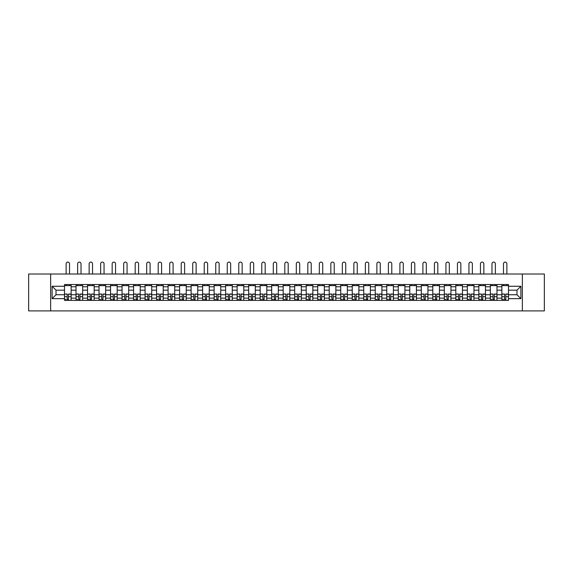 <?xml version="1.0" encoding="UTF-8"?>
<svg xmlns="http://www.w3.org/2000/svg" width="573" height="573" viewBox="0 0 573 573"><rect width="100%" height="100%" fill="white"/><g stroke="black" fill="none" stroke-linecap="round" stroke-linejoin="round"><path stroke-width="0.86" d="M522.361 310.903L544.35 310.903L544.35 274.016L28.65 274.016L28.65 310.903L522.361 310.903L522.361 274.016M76.016 300.388L76.016 286.779L71.145 286.779L71.145 300.388M71.145 286.779L71.145 284.523M76.016 286.779L76.016 284.523M82.655 284.523L82.655 300.388M87.526 300.388L87.526 284.523M94.165 284.523L94.165 300.388M99.036 300.388L99.036 284.523M105.676 284.523L105.676 300.388M110.539 300.388L110.539 284.523M117.186 284.523L117.186 300.388M122.049 300.388L122.049 284.523M128.689 284.523L128.689 300.388M133.559 300.388L133.559 284.523M140.199 284.523L140.199 300.388M145.069 300.388L145.069 284.523M151.709 284.523L151.709 300.388M156.579 300.388L156.579 284.523M163.219 284.523L163.219 300.388M168.09 300.388L168.09 284.523M174.729 284.523L174.729 300.388M179.6 300.388L179.6 284.523M186.239 284.523L186.239 300.388M191.11 300.388L191.11 284.523M197.749 284.523L197.749 300.388M202.613 300.388L202.613 284.523M209.252 284.523L209.252 300.388M214.123 300.388L214.123 284.523M220.763 284.523L220.763 300.388M225.633 300.388L225.633 284.523M232.273 284.523L232.273 300.388M237.143 300.388L237.143 284.523M243.783 284.523L243.783 300.388M248.653 300.388L248.653 284.523M255.293 284.523L255.293 300.388M260.163 300.388L260.163 284.523M266.803 284.523L266.803 300.388M271.674 300.388L271.674 284.523M278.313 284.523L278.313 300.388M283.177 300.388L283.177 284.523M289.823 284.523L289.823 300.388M294.687 300.388L294.687 284.523M301.326 284.523L301.326 300.388M306.197 300.388L306.197 284.523M312.837 284.523L312.837 300.388M317.707 300.388L317.707 284.523M324.347 284.523L324.347 300.388M329.217 300.388L329.217 284.523M335.857 284.523L335.857 300.388M340.727 300.388L340.727 284.523M347.367 284.523L347.367 300.388M352.237 300.388L352.237 284.523M358.877 284.523L358.877 300.388M363.748 300.388L363.748 284.523M370.387 284.523L370.387 300.388M375.251 300.388L375.251 284.523M381.89 284.523L381.89 300.388M386.761 300.388L386.761 284.523M393.4 284.523L393.4 300.388M398.271 300.388L398.271 284.523M404.91 284.523L404.91 300.388M409.781 300.388L409.781 284.523M416.421 284.523L416.421 300.388M421.291 300.388L421.291 284.523M427.931 284.523L427.931 300.388M432.801 300.388L432.801 284.523M439.441 284.523L439.441 300.388M444.311 300.388L444.311 284.523M450.951 284.523L450.951 300.388M455.814 300.388L455.814 284.523M462.461 284.523L462.461 300.388M467.324 300.388L467.324 284.523M473.964 284.523L473.964 300.388M478.835 300.388L478.835 284.523M485.474 284.523L485.474 300.388M490.345 300.388L490.345 284.523M496.984 284.523L496.984 300.388M501.855 300.388L501.855 284.523M501.855 294.744L496.984 294.744M490.345 294.744L485.474 294.744M478.835 294.744L473.964 294.744M467.324 294.744L462.461 294.744M455.814 294.744L450.951 294.744M444.311 294.744L439.441 294.744M432.801 294.744L427.931 294.744M421.291 294.744L416.421 294.744M409.781 294.744L404.91 294.744M398.271 294.744L393.4 294.744M386.761 294.744L381.89 294.744M375.251 294.744L370.387 294.744M363.748 294.744L358.877 294.744M352.237 294.744L347.367 294.744M340.727 294.744L335.857 294.744M329.217 294.744L324.347 294.744M317.707 294.744L312.837 294.744M306.197 294.744L301.326 294.744M294.687 294.744L289.823 294.744M283.177 294.744L278.313 294.744M271.674 294.744L266.803 294.744M260.163 294.744L255.293 294.744M248.653 294.744L243.783 294.744M237.143 294.744L232.273 294.744M225.633 294.744L220.763 294.744M214.123 294.744L209.252 294.744M202.613 294.744L197.749 294.744M191.11 294.744L186.239 294.744M179.6 294.744L174.729 294.744M168.09 294.744L163.219 294.744M156.579 294.744L151.709 294.744M145.069 294.744L140.199 294.744M133.559 294.744L128.689 294.744M122.049 294.744L117.186 294.744M110.539 294.744L105.676 294.744M99.036 294.744L94.165 294.744M87.526 294.744L82.655 294.744M76.016 294.744L71.145 294.744M501.855 290.167L496.984 290.167M490.345 290.167L485.474 290.167M478.835 290.167L473.964 290.167M467.324 290.167L462.461 290.167M455.814 290.167L450.951 290.167M444.311 290.167L439.441 290.167M432.801 290.167L427.931 290.167M421.291 290.167L416.421 290.167M409.781 290.167L404.91 290.167M398.271 290.167L393.4 290.167M386.761 290.167L381.89 290.167M375.251 290.167L370.387 290.167M363.748 290.167L358.877 290.167M352.237 290.167L347.367 290.167M340.727 290.167L335.857 290.167M329.217 290.167L324.347 290.167M317.707 290.167L312.837 290.167M306.197 290.167L301.326 290.167M294.687 290.167L289.823 290.167M283.177 290.167L278.313 290.167M271.674 290.167L266.803 290.167M260.163 290.167L255.293 290.167M248.653 290.167L243.783 290.167M237.143 290.167L232.273 290.167M225.633 290.167L220.763 290.167M214.123 290.167L209.252 290.167M202.613 290.167L197.749 290.167M191.11 290.167L186.239 290.167M179.6 290.167L174.729 290.167M168.09 290.167L163.219 290.167M156.579 290.167L151.709 290.167M145.069 290.167L140.199 290.167M133.559 290.167L128.689 290.167M122.049 290.167L117.186 290.167M110.539 290.167L105.676 290.167M99.036 290.167L94.165 290.167M87.526 290.167L82.655 290.167M76.016 290.167L71.145 290.167M56.018 294.744L64.505 294.744L64.505 290.167L56.018 290.167L56.018 294.744L52.114 298.655L52.114 286.264L64.505 286.264L64.505 290.167M508.495 290.167L508.495 294.744L516.982 294.744L516.982 290.167L508.495 290.167L508.495 284.523L64.505 284.523L64.505 286.264M508.495 286.264L520.886 286.264L520.886 298.655L508.495 298.655L508.495 294.744M64.505 294.744L64.505 300.388L508.495 300.388L508.495 298.655M64.505 298.655L52.114 298.655M50.639 310.903L50.639 274.016M68.452 299.285L67.199 299.285M64.505 285.633L71.145 285.633M79.962 299.285L78.709 299.285M76.016 285.633L82.655 285.633M91.472 299.285L90.219 299.285M87.526 285.633L94.165 285.633M102.982 299.285L101.729 299.285M99.036 285.633L105.676 285.633M114.493 299.285L113.232 299.285M110.539 285.633L117.186 285.633M125.996 299.285L124.742 299.285M122.049 285.633L128.689 285.633M137.506 299.285L136.252 299.285M133.559 285.633L140.199 285.633M149.016 299.285L147.762 299.285M145.069 285.633L151.709 285.633M160.526 299.285L159.273 299.285M156.579 285.633L163.219 285.633M172.036 299.285L170.783 299.285M168.09 285.633L174.729 285.633M183.546 299.285L182.293 299.285M179.6 285.633L186.239 285.633M195.056 299.285L193.803 299.285M191.11 285.633L197.749 285.633M206.559 299.285L205.306 299.285M202.613 285.633L209.252 285.633M218.069 299.285L216.816 299.285M214.123 285.633L220.763 285.633M229.58 299.285L228.326 299.285M225.633 285.633L232.273 285.633M241.09 299.285L239.836 299.285M237.143 285.633L243.783 285.633M252.6 299.285L251.346 299.285M248.653 285.633L255.293 285.633M264.11 299.285L262.857 299.285M260.163 285.633L266.803 285.633M275.62 299.285L274.367 299.285M271.674 285.633L278.313 285.633M287.13 299.285L285.87 299.285M283.177 285.633L289.823 285.633M298.633 299.285L297.38 299.285M294.687 285.633L301.326 285.633M310.143 299.285L308.89 299.285M306.197 285.633L312.837 285.633M321.654 299.285L320.4 299.285M317.707 285.633L324.347 285.633M333.164 299.285L331.91 299.285M329.217 285.633L335.857 285.633M344.674 299.285L343.42 299.285M340.727 285.633L347.367 285.633M356.184 299.285L354.931 299.285M352.237 285.633L358.877 285.633M367.694 299.285L366.441 299.285M363.748 285.633L370.387 285.633M379.197 299.285L377.944 299.285M375.251 285.633L381.89 285.633M390.707 299.285L389.454 299.285M386.761 285.633L393.4 285.633M402.217 299.285L400.964 299.285M398.271 285.633L404.91 285.633M413.727 299.285L412.474 299.285M409.781 285.633L416.421 285.633M425.238 299.285L423.984 299.285M421.291 285.633L427.931 285.633M436.748 299.285L435.494 299.285M432.801 285.633L439.441 285.633M448.258 299.285L447.004 299.285M444.311 285.633L450.951 285.633M459.768 299.285L458.507 299.285M455.814 285.633L462.461 285.633M471.271 299.285L470.018 299.285M467.324 285.633L473.964 285.633M482.781 299.285L481.528 299.285M478.835 285.633L485.474 285.633M494.291 299.285L493.038 299.285M490.345 285.633L496.984 285.633M505.801 299.285L504.548 299.285M501.855 285.633L508.495 285.633M52.114 286.264L56.018 290.167M516.982 294.744L520.886 298.655M516.982 290.167L520.886 286.264M69.519 274.016L69.519 263.795A1.698 1.698 0 0 0 67.829 262.097A1.698 1.698 0 0 0 66.131 263.795L66.131 274.016M67.199 294.2L64.541 294.042L67.199 294.042L67.199 300.316L64.541 300.316L66.017 300.316M64.541 294.2L64.541 300.316M68.452 299.357L67.199 299.357M66.017 299.357L65.501 299.357M69.634 300.316L71.109 300.316L71.109 294.042L68.452 294.042L68.452 300.316L66.131 300.316M71.109 300.316L69.519 300.316M69.519 284.523L69.519 285.633M66.131 284.523L66.131 285.633M81.029 274.016L81.029 263.795A1.698 1.698 0 0 0 79.332 262.097A1.698 1.698 0 0 0 77.634 263.795L77.634 274.016M78.709 294.2L76.051 294.042L78.709 294.042L78.709 300.316L76.051 300.316L77.527 300.316M76.051 294.2L76.051 300.316M79.962 299.357L78.709 299.357M77.527 299.357L77.011 299.357M81.144 300.316L82.619 300.316L82.619 294.042L79.962 294.042L79.962 300.316L77.634 300.316M82.619 300.316L81.029 300.316M81.029 284.523L81.029 285.633M77.634 284.523L77.634 285.633M92.54 274.016L92.54 263.795A1.698 1.698 0 0 0 90.842 262.097A1.698 1.698 0 0 0 89.144 263.795L89.144 274.016M90.219 294.2L87.562 294.042L90.219 294.042L90.219 300.316L87.562 300.316L89.037 300.316M87.562 294.2L87.562 300.316M91.472 299.357L90.219 299.357M89.037 299.357L88.521 299.357M92.654 300.316L94.13 300.316L94.13 294.042L91.472 294.042L91.472 300.316L89.144 300.316M94.13 300.316L92.54 300.316M92.54 284.523L92.54 285.633M89.144 284.523L89.144 285.633M104.05 274.016L104.05 263.795A1.698 1.698 0 0 0 102.352 262.097A1.698 1.698 0 0 0 100.655 263.795L100.655 274.016M101.729 294.2L99.072 294.042L101.729 294.042L101.729 300.316L99.072 300.316L100.547 300.316M99.072 294.2L99.072 300.316M102.982 299.357L101.729 299.357M100.547 299.357L100.031 299.357M104.157 300.316L105.633 300.316L105.633 294.042L102.982 294.042L102.982 300.316L100.655 300.316M105.633 300.316L104.05 300.316M104.05 284.523L104.05 285.633M100.655 284.523L100.655 285.633M115.56 274.016L115.56 263.795A1.698 1.698 0 0 0 113.862 262.097A1.698 1.698 0 0 0 112.165 263.795L112.165 274.016M113.232 294.2L110.582 294.042L113.232 294.042L113.232 300.316L110.582 300.316L112.057 300.316M110.582 294.2L110.582 300.316M114.493 299.357L113.232 299.357M112.057 299.357L111.542 299.357M115.667 300.316L117.143 300.316L117.143 294.042L114.493 294.042L114.493 300.316L112.165 300.316M117.143 300.316L115.56 300.316M115.56 284.523L115.56 285.633M112.165 284.523L112.165 285.633M127.07 274.016L127.07 263.795A1.698 1.698 0 0 0 125.372 262.097A1.698 1.698 0 0 0 123.675 263.795L123.675 274.016M124.742 294.2L122.085 294.042L124.742 294.042L124.742 300.316L122.085 300.316L123.567 300.316M122.085 294.2L122.085 300.316M125.996 299.357L124.742 299.357M123.567 299.357L123.045 299.357M127.177 300.316L128.653 300.316L128.653 294.042L125.996 294.042L125.996 300.316L123.675 300.316M128.653 300.316L127.07 300.316M127.07 284.523L127.07 285.633M123.675 284.523L123.675 285.633M138.58 274.016L138.58 263.795A1.698 1.698 0 0 0 136.883 262.097A1.698 1.698 0 0 0 135.185 263.795L135.185 274.016M136.252 294.2L133.595 294.042L136.252 294.042L136.252 300.316L133.595 300.316L135.07 300.316M133.595 294.2L133.595 300.316M137.506 299.357L136.252 299.357M135.07 299.357L134.555 299.357M138.687 300.316L140.163 300.316L140.163 294.042L137.506 294.042L137.506 300.316L135.185 300.316M140.163 300.316L138.58 300.316M138.58 284.523L138.58 285.633M135.185 284.523L135.185 285.633M150.09 274.016L150.09 263.795A1.698 1.698 0 0 0 148.393 262.097A1.698 1.698 0 0 0 146.695 263.795L146.695 274.016M147.762 294.2L145.105 294.042L147.762 294.042L147.762 300.316L145.105 300.316L146.581 300.316M145.105 294.2L145.105 300.316M149.016 299.357L147.762 299.357M146.581 299.357L146.065 299.357M150.198 300.316L151.673 300.316L151.673 294.042L149.016 294.042L149.016 300.316L146.695 300.316M151.673 300.316L150.09 300.316M150.09 284.523L150.09 285.633M146.695 284.523L146.695 285.633M161.593 274.016L161.593 263.795A1.698 1.698 0 0 0 159.896 262.097A1.698 1.698 0 0 0 158.205 263.795L158.205 274.016M159.273 294.2L156.615 294.042L159.273 294.042L159.273 300.316L156.615 300.316L158.091 300.316M156.615 294.2L156.615 300.316M160.526 299.357L159.273 299.357M158.091 299.357L157.575 299.357M161.708 300.316L163.183 300.316L163.183 294.042L160.526 294.042L160.526 300.316L158.205 300.316M163.183 300.316L161.593 300.316M161.593 284.523L161.593 285.633M158.205 284.523L158.205 285.633M173.103 274.016L173.103 263.795A1.698 1.698 0 0 0 171.406 262.097A1.698 1.698 0 0 0 169.708 263.795L169.708 274.016M170.783 294.2L168.125 294.042L170.783 294.042L170.783 300.316L168.125 300.316L169.601 300.316M168.125 294.2L168.125 300.316M172.036 299.357L170.783 299.357M169.601 299.357L169.085 299.357M173.218 300.316L174.693 300.316L174.693 294.042L172.036 294.042L172.036 300.316L169.708 300.316M174.693 300.316L173.103 300.316M173.103 284.523L173.103 285.633M169.708 284.523L169.708 285.633M184.613 274.016L184.613 263.795A1.698 1.698 0 0 0 182.916 262.097A1.698 1.698 0 0 0 181.218 263.795L181.218 274.016M182.293 294.2L179.636 294.042L182.293 294.042L182.293 300.316L179.636 300.316L181.111 300.316M179.636 294.2L179.636 300.316M183.546 299.357L182.293 299.357M181.111 299.357L180.595 299.357M184.728 300.316L186.204 300.316L186.204 294.042L183.546 294.042L183.546 300.316L181.218 300.316M186.204 300.316L184.613 300.316M184.613 284.523L184.613 285.633M181.218 284.523L181.218 285.633M196.124 274.016L196.124 263.795A1.698 1.698 0 0 0 194.426 262.097A1.698 1.698 0 0 0 192.729 263.795L192.729 274.016M193.803 294.2L191.146 294.042L193.803 294.042L193.803 300.316L191.146 300.316L192.621 300.316M191.146 294.2L191.146 300.316M195.056 299.357L193.803 299.357M192.621 299.357L192.105 299.357M196.231 300.316L197.706 300.316L197.706 294.042L195.056 294.042L195.056 300.316L192.729 300.316M197.706 300.316L196.124 300.316M196.124 284.523L196.124 285.633M192.729 284.523L192.729 285.633M207.634 274.016L207.634 263.795A1.698 1.698 0 0 0 205.936 262.097A1.698 1.698 0 0 0 204.239 263.795L204.239 274.016M205.306 294.2L202.656 294.042L205.306 294.042L205.306 300.316L202.656 300.316L204.131 300.316M202.656 294.2L202.656 300.316M206.559 299.357L205.306 299.357M204.131 299.357L203.608 299.357M207.741 300.316L209.217 300.316L209.217 294.042L206.559 294.042L206.559 300.316L204.239 300.316M209.217 300.316L207.634 300.316M207.634 284.523L207.634 285.633M204.239 284.523L204.239 285.633M219.144 274.016L219.144 263.795A1.698 1.698 0 0 0 217.446 262.097A1.698 1.698 0 0 0 215.749 263.795L215.749 274.016M216.816 294.2L214.159 294.042L216.816 294.042L216.816 300.316L214.159 300.316L215.634 300.316M214.159 294.2L214.159 300.316M218.069 299.357L216.816 299.357M215.634 299.357L215.119 299.357M219.251 300.316L220.727 300.316L220.727 294.042L218.069 294.042L218.069 300.316L215.749 300.316M220.727 300.316L219.144 300.316M219.144 284.523L219.144 285.633M215.749 284.523L215.749 285.633M230.654 274.016L230.654 263.795A1.698 1.698 0 0 0 228.956 262.097A1.698 1.698 0 0 0 227.259 263.795L227.259 274.016M228.326 294.2L225.669 294.042L228.326 294.042L228.326 300.316L225.669 300.316L227.144 300.316M225.669 294.2L225.669 300.316M229.58 299.357L228.326 299.357M227.144 299.357L226.629 299.357M230.761 300.316L232.237 300.316L232.237 294.042L229.58 294.042L229.58 300.316L227.259 300.316M232.237 300.316L230.654 300.316M230.654 284.523L230.654 285.633M227.259 284.523L227.259 285.633M242.157 274.016L242.157 263.795A1.698 1.698 0 0 0 240.467 262.097A1.698 1.698 0 0 0 238.769 263.795L238.769 274.016M239.836 294.2L237.179 294.042L239.836 294.042L239.836 300.316L237.179 300.316L238.655 300.316M237.179 294.2L237.179 300.316M241.09 299.357L239.836 299.357M238.655 299.357L238.139 299.357M242.272 300.316L243.747 300.316L243.747 294.042L241.09 294.042L241.09 300.316L238.769 300.316M243.747 300.316L242.157 300.316M242.157 284.523L242.157 285.633M238.769 284.523L238.769 285.633M253.667 274.016L253.667 263.795A1.698 1.698 0 0 0 251.97 262.097A1.698 1.698 0 0 0 250.272 263.795L250.272 274.016M251.346 294.2L248.689 294.042L251.346 294.042L251.346 300.316L248.689 300.316L250.165 300.316M248.689 294.2L248.689 300.316M252.6 299.357L251.346 299.357M250.165 299.357L249.649 299.357M253.782 300.316L255.257 300.316L255.257 294.042L252.6 294.042L252.6 300.316L250.272 300.316M255.257 300.316L253.667 300.316M253.667 284.523L253.667 285.633M250.272 284.523L250.272 285.633M265.177 274.016L265.177 263.795A1.698 1.698 0 0 0 263.48 262.097A1.698 1.698 0 0 0 261.782 263.795L261.782 274.016M262.857 294.2L260.199 294.042L262.857 294.042L262.857 300.316L260.199 300.316L261.675 300.316M260.199 294.2L260.199 300.316M264.11 299.357L262.857 299.357M261.675 299.357L261.159 299.357M265.292 300.316L266.767 300.316L266.767 294.042L264.11 294.042L264.11 300.316L261.782 300.316M266.767 300.316L265.177 300.316M265.177 284.523L265.177 285.633M261.782 284.523L261.782 285.633M276.687 274.016L276.687 263.795A1.698 1.698 0 0 0 274.99 262.097A1.698 1.698 0 0 0 273.292 263.795L273.292 274.016M274.367 294.2L271.709 294.042L274.367 294.042L274.367 300.316L271.709 300.316L273.185 300.316M271.709 294.2L271.709 300.316M275.62 299.357L274.367 299.357M273.185 299.357L272.669 299.357M276.795 300.316L278.277 300.316L278.277 294.042L275.62 294.042L275.62 300.316L273.292 300.316M278.277 300.316L276.687 300.316M276.687 284.523L276.687 285.633M273.292 284.523L273.292 285.633M288.198 274.016L288.198 263.795A1.698 1.698 0 0 0 286.5 262.097A1.698 1.698 0 0 0 284.802 263.795L284.802 274.016M285.87 294.2L283.22 294.042L285.87 294.042L285.87 300.316L283.22 300.316L284.695 300.316M283.22 294.2L283.22 300.316M287.13 299.357L285.87 299.357M284.695 299.357L284.179 299.357M288.305 300.316L289.78 300.316L289.78 294.042L287.13 294.042L287.13 300.316L284.802 300.316M289.78 300.316L288.198 300.316M288.198 284.523L288.198 285.633M284.802 284.523L284.802 285.633M299.708 274.016L299.708 263.795A1.698 1.698 0 0 0 298.01 262.097A1.698 1.698 0 0 0 296.313 263.795L296.313 274.016M297.38 294.2L294.723 294.042L297.38 294.042L297.38 300.316L294.723 300.316L296.205 300.316M294.723 294.2L294.723 300.316M298.633 299.357L297.38 299.357M296.205 299.357L295.682 299.357M299.815 300.316L301.291 300.316L301.291 294.042L298.633 294.042L298.633 300.316L296.313 300.316M301.291 300.316L299.708 300.316M299.708 284.523L299.708 285.633M296.313 284.523L296.313 285.633M311.218 274.016L311.218 263.795A1.698 1.698 0 0 0 309.52 262.097A1.698 1.698 0 0 0 307.823 263.795L307.823 274.016M308.89 294.2L306.233 294.042L308.89 294.042L308.89 300.316L306.233 300.316L307.708 300.316M306.233 294.2L306.233 300.316M310.143 299.357L308.89 299.357M307.708 299.357L307.192 299.357M311.325 300.316L312.801 300.316L312.801 294.042L310.143 294.042L310.143 300.316L307.823 300.316M312.801 300.316L311.218 300.316M311.218 284.523L311.218 285.633M307.823 284.523L307.823 285.633M322.728 274.016L322.728 263.795A1.698 1.698 0 0 0 321.03 262.097A1.698 1.698 0 0 0 319.333 263.795L319.333 274.016M320.4 294.2L317.743 294.042L320.4 294.042L320.4 300.316L317.743 300.316L319.218 300.316M317.743 294.2L317.743 300.316M321.654 299.357L320.4 299.357M319.218 299.357L318.703 299.357M322.835 300.316L324.311 300.316L324.311 294.042L321.654 294.042L321.654 300.316L319.333 300.316M324.311 300.316L322.728 300.316M322.728 284.523L322.728 285.633M319.333 284.523L319.333 285.633M334.231 274.016L334.231 263.795A1.698 1.698 0 0 0 332.533 262.097A1.698 1.698 0 0 0 330.843 263.795L330.843 274.016M331.91 294.2L329.253 294.042L331.91 294.042L331.91 300.316L329.253 300.316L330.728 300.316M329.253 294.2L329.253 300.316M333.164 299.357L331.91 299.357M330.728 299.357L330.213 299.357M334.346 300.316L335.821 300.316L335.821 294.042L333.164 294.042L333.164 300.316L330.843 300.316M335.821 300.316L334.231 300.316M334.231 284.523L334.231 285.633M330.843 284.523L330.843 285.633M345.741 274.016L345.741 263.795A1.698 1.698 0 0 0 344.044 262.097A1.698 1.698 0 0 0 342.346 263.795L342.346 274.016M343.42 294.2L340.763 294.042L343.42 294.042L343.42 300.316L340.763 300.316L342.239 300.316M340.763 294.2L340.763 300.316M344.674 299.357L343.42 299.357M342.239 299.357L341.723 299.357M345.856 300.316L347.331 300.316L347.331 294.042L344.674 294.042L344.674 300.316L342.346 300.316M347.331 300.316L345.741 300.316M345.741 284.523L345.741 285.633M342.346 284.523L342.346 285.633M357.251 274.016L357.251 263.795A1.698 1.698 0 0 0 355.554 262.097A1.698 1.698 0 0 0 353.856 263.795L353.856 274.016M354.931 294.2L352.273 294.042L354.931 294.042L354.931 300.316L352.273 300.316L353.749 300.316M352.273 294.2L352.273 300.316M356.184 299.357L354.931 299.357M353.749 299.357L353.233 299.357M357.366 300.316L358.841 300.316L358.841 294.042L356.184 294.042L356.184 300.316L353.856 300.316M358.841 300.316L357.251 300.316M357.251 284.523L357.251 285.633M353.856 284.523L353.856 285.633M368.761 274.016L368.761 263.795A1.698 1.698 0 0 0 367.064 262.097A1.698 1.698 0 0 0 365.366 263.795L365.366 274.016M366.441 294.2L363.783 294.042L366.441 294.042L366.441 300.316L363.783 300.316L365.259 300.316M363.783 294.2L363.783 300.316M367.694 299.357L366.441 299.357M365.259 299.357L364.743 299.357M368.869 300.316L370.344 300.316L370.344 294.042L367.694 294.042L367.694 300.316L365.366 300.316M370.344 300.316L368.761 300.316M368.761 284.523L368.761 285.633M365.366 284.523L365.366 285.633M380.271 274.016L380.271 263.795A1.698 1.698 0 0 0 378.574 262.097A1.698 1.698 0 0 0 376.876 263.795L376.876 274.016M377.944 294.2L375.294 294.042L377.944 294.042L377.944 300.316L375.294 300.316L376.769 300.316M375.294 294.2L375.294 300.316M379.197 299.357L377.944 299.357M376.769 299.357L376.246 299.357M380.379 300.316L381.854 300.316L381.854 294.042L379.197 294.042L379.197 300.316L376.876 300.316M381.854 300.316L380.271 300.316M380.271 284.523L380.271 285.633M376.876 284.523L376.876 285.633M391.782 274.016L391.782 263.795A1.698 1.698 0 0 0 390.084 262.097A1.698 1.698 0 0 0 388.387 263.795L388.387 274.016M389.454 294.2L386.796 294.042L389.454 294.042L389.454 300.316L386.796 300.316L388.272 300.316M386.796 294.2L386.796 300.316M390.707 299.357L389.454 299.357M388.272 299.357L387.756 299.357M391.889 300.316L393.365 300.316L393.365 294.042L390.707 294.042L390.707 300.316L388.387 300.316M393.365 300.316L391.782 300.316M391.782 284.523L391.782 285.633M388.387 284.523L388.387 285.633M403.292 274.016L403.292 263.795A1.698 1.698 0 0 0 401.594 262.097A1.698 1.698 0 0 0 399.897 263.795L399.897 274.016M400.964 294.2L398.307 294.042L400.964 294.042L400.964 300.316L398.307 300.316L399.782 300.316M398.307 294.2L398.307 300.316M402.217 299.357L400.964 299.357M399.782 299.357L399.266 299.357M403.399 300.316L404.875 300.316L404.875 294.042L402.217 294.042L402.217 300.316L399.897 300.316M404.875 300.316L403.292 300.316M403.292 284.523L403.292 285.633M399.897 284.523L399.897 285.633M414.795 274.016L414.795 263.795A1.698 1.698 0 0 0 413.104 262.097A1.698 1.698 0 0 0 411.407 263.795L411.407 274.016M412.474 294.2L409.817 294.042L412.474 294.042L412.474 300.316L409.817 300.316L411.292 300.316M409.817 294.2L409.817 300.316M413.727 299.357L412.474 299.357M411.292 299.357L410.777 299.357M414.909 300.316L416.385 300.316L416.385 294.042L413.727 294.042L413.727 300.316L411.407 300.316M416.385 300.316L414.795 300.316M414.795 284.523L414.795 285.633M411.407 284.523L411.407 285.633M426.305 274.016L426.305 263.795A1.698 1.698 0 0 0 424.607 262.097A1.698 1.698 0 0 0 422.91 263.795L422.91 274.016M423.984 294.2L421.327 294.042L423.984 294.042L423.984 300.316L421.327 300.316L422.802 300.316M421.327 294.2L421.327 300.316M425.238 299.357L423.984 299.357M422.802 299.357L422.287 299.357M426.419 300.316L427.895 300.316L427.895 294.042L425.238 294.042L425.238 300.316L422.91 300.316M427.895 300.316L426.305 300.316M426.305 284.523L426.305 285.633M422.91 284.523L422.91 285.633M437.815 274.016L437.815 263.795A1.698 1.698 0 0 0 436.117 262.097A1.698 1.698 0 0 0 434.42 263.795L434.42 274.016M435.494 294.2L432.837 294.042L435.494 294.042L435.494 300.316L432.837 300.316L434.313 300.316M432.837 294.2L432.837 300.316M436.748 299.357L435.494 299.357M434.313 299.357L433.797 299.357M437.93 300.316L439.405 300.316L439.405 294.042L436.748 294.042L436.748 300.316L434.42 300.316M439.405 300.316L437.815 300.316M437.815 284.523L437.815 285.633M434.42 284.523L434.42 285.633M449.325 274.016L449.325 263.795A1.698 1.698 0 0 0 447.628 262.097A1.698 1.698 0 0 0 445.93 263.795L445.93 274.016M447.004 294.2L444.347 294.042L447.004 294.042L447.004 300.316L444.347 300.316L445.823 300.316M444.347 294.2L444.347 300.316M448.258 299.357L447.004 299.357M445.823 299.357L445.307 299.357M449.433 300.316L450.915 300.316L450.915 294.042L448.258 294.042L448.258 300.316L445.93 300.316M450.915 300.316L449.325 300.316M449.325 284.523L449.325 285.633M445.93 284.523L445.93 285.633M460.835 274.016L460.835 263.795A1.698 1.698 0 0 0 459.138 262.097A1.698 1.698 0 0 0 457.44 263.795L457.44 274.016M458.507 294.2L455.857 294.042L458.507 294.042L458.507 300.316L455.857 300.316L457.333 300.316M455.857 294.2L455.857 300.316M459.768 299.357L458.507 299.357M457.333 299.357L456.817 299.357M460.943 300.316L462.418 300.316L462.418 294.042L459.768 294.042L459.768 300.316L457.44 300.316M462.418 300.316L460.835 300.316M460.835 284.523L460.835 285.633M457.44 284.523L457.44 285.633M472.345 274.016L472.345 263.795A1.698 1.698 0 0 0 470.648 262.097A1.698 1.698 0 0 0 468.95 263.795L468.95 274.016M470.018 294.2L467.367 294.042L470.018 294.042L470.018 300.316L467.367 300.316L468.843 300.316M467.367 294.2L467.367 300.316M471.271 299.357L470.018 299.357M468.843 299.357L468.32 299.357M472.453 300.316L473.928 300.316L473.928 294.042L471.271 294.042L471.271 300.316L468.95 300.316M473.928 300.316L472.345 300.316M472.345 284.523L472.345 285.633M468.95 284.523L468.95 285.633M483.856 274.016L483.856 263.795A1.698 1.698 0 0 0 482.158 262.097A1.698 1.698 0 0 0 480.461 263.795L480.461 274.016M481.528 294.2L478.87 294.042L481.528 294.042L481.528 300.316L478.87 300.316L480.346 300.316M478.87 294.2L478.87 300.316M482.781 299.357L481.528 299.357M480.346 299.357L479.83 299.357M483.963 300.316L485.438 300.316L485.438 294.042L482.781 294.042L482.781 300.316L480.461 300.316M485.438 300.316L483.856 300.316M483.856 284.523L483.856 285.633M480.461 284.523L480.461 285.633M495.366 274.016L495.366 263.795A1.698 1.698 0 0 0 493.668 262.097A1.698 1.698 0 0 0 491.971 263.795L491.971 274.016M493.038 294.2L490.381 294.042L493.038 294.042L493.038 300.316L490.381 300.316L491.856 300.316M490.381 294.2L490.381 300.316M494.291 299.357L493.038 299.357M491.856 299.357L491.34 299.357M495.473 300.316L496.949 300.316L496.949 294.042L494.291 294.042L494.291 300.316L491.971 300.316M496.949 300.316L495.366 300.316M495.366 284.523L495.366 285.633M491.971 284.523L491.971 285.633M506.869 274.016L506.869 263.795A1.698 1.698 0 0 0 505.171 262.097A1.698 1.698 0 0 0 503.481 263.795L503.481 274.016M504.548 294.2L501.891 294.042L504.548 294.042L504.548 300.316L501.891 300.316L503.366 300.316M501.891 294.2L501.891 300.316M505.801 299.357L504.548 299.357M503.366 299.357L502.85 299.357M506.983 300.316L508.459 300.316L508.459 294.042L505.801 294.042L505.801 300.316L503.481 300.316M508.459 300.316L506.869 300.316M506.869 284.523L506.869 285.633M503.481 284.523L503.481 285.633M490.345 286.779L485.474 286.779M478.835 286.779L473.964 286.779M467.324 286.779L462.461 286.779M455.814 286.779L450.951 286.779M444.311 286.779L439.441 286.779M432.801 286.779L427.931 286.779M421.291 286.779L416.421 286.779M409.781 286.779L404.91 286.779M398.271 286.779L393.4 286.779M386.761 286.779L381.89 286.779M375.251 286.779L370.387 286.779M363.748 286.779L358.877 286.779M352.237 286.779L347.367 286.779M340.727 286.779L335.857 286.779M329.217 286.779L324.347 286.779M317.707 286.779L312.837 286.779M306.197 286.779L301.326 286.779M294.687 286.779L289.823 286.779M283.177 286.779L278.313 286.779M271.674 286.779L266.803 286.779M260.163 286.779L255.293 286.779M248.653 286.779L243.783 286.779M237.143 286.779L232.273 286.779M225.633 286.779L220.763 286.779M214.123 286.779L209.252 286.779M202.613 286.779L197.749 286.779M191.11 286.779L186.239 286.779M179.6 286.779L174.729 286.779M168.09 286.779L163.219 286.779M156.579 286.779L151.709 286.779M145.069 286.779L140.199 286.779M133.559 286.779L128.689 286.779M122.049 286.779L117.186 286.779M110.539 286.779L105.676 286.779M99.036 286.779L94.165 286.779M87.526 286.779L82.655 286.779M501.855 286.779L496.984 286.779M490.345 298.139L485.474 298.139M478.835 298.139L473.964 298.139M467.324 298.139L462.461 298.139M455.814 298.139L450.951 298.139M444.311 298.139L439.441 298.139M432.801 298.139L427.931 298.139M421.291 298.139L416.421 298.139M409.781 298.139L404.91 298.139M398.271 298.139L393.4 298.139M386.761 298.139L381.89 298.139M375.251 298.139L370.387 298.139M363.748 298.139L358.877 298.139M352.237 298.139L347.367 298.139M340.727 298.139L335.857 298.139M329.217 298.139L324.347 298.139M317.707 298.139L312.837 298.139M306.197 298.139L301.326 298.139M294.687 298.139L289.823 298.139M283.177 298.139L278.313 298.139M271.674 298.139L266.803 298.139M260.163 298.139L255.293 298.139M248.653 298.139L243.783 298.139M237.143 298.139L232.273 298.139M225.633 298.139L220.763 298.139M214.123 298.139L209.252 298.139M202.613 298.139L197.749 298.139M191.11 298.139L186.239 298.139M179.6 298.139L174.729 298.139M168.09 298.139L163.219 298.139M156.579 298.139L151.709 298.139M145.069 298.139L140.199 298.139M133.559 298.139L128.689 298.139M122.049 298.139L117.186 298.139M110.539 298.139L105.676 298.139M99.036 298.139L94.165 298.139M87.526 298.139L82.655 298.139M76.016 298.139L71.145 298.139M501.855 298.139L496.984 298.139M67.199 296.692L64.541 296.692M71.109 294.2L68.452 294.2M71.109 296.692L68.452 296.692M78.709 296.692L76.051 296.692M82.619 294.2L79.962 294.2M82.619 296.692L79.962 296.692M90.219 296.692L87.562 296.692M94.13 294.2L91.472 294.2M94.13 296.692L91.472 296.692M101.729 296.692L99.072 296.692M105.633 294.2L102.982 294.2M105.633 296.692L102.982 296.692M113.232 296.692L110.582 296.692M117.143 294.2L114.493 294.2M117.143 296.692L114.493 296.692M124.742 296.692L122.085 296.692M128.653 294.2L125.996 294.2M128.653 296.692L125.996 296.692M136.252 296.692L133.595 296.692M140.163 294.2L137.506 294.2M140.163 296.692L137.506 296.692M147.762 296.692L145.105 296.692M151.673 294.2L149.016 294.2M151.673 296.692L149.016 296.692M159.273 296.692L156.615 296.692M163.183 294.2L160.526 294.2M163.183 296.692L160.526 296.692M170.783 296.692L168.125 296.692M174.693 294.2L172.036 294.2M174.693 296.692L172.036 296.692M182.293 296.692L179.636 296.692M186.204 294.2L183.546 294.2M186.204 296.692L183.546 296.692M193.803 296.692L191.146 296.692M197.706 294.2L195.056 294.2M197.706 296.692L195.056 296.692M205.306 296.692L202.656 296.692M209.217 294.2L206.559 294.2M209.217 296.692L206.559 296.692M216.816 296.692L214.159 296.692M220.727 294.2L218.069 294.2M220.727 296.692L218.069 296.692M228.326 296.692L225.669 296.692M232.237 294.2L229.58 294.2M232.237 296.692L229.58 296.692M239.836 296.692L237.179 296.692M243.747 294.2L241.09 294.2M243.747 296.692L241.09 296.692M251.346 296.692L248.689 296.692M255.257 294.2L252.6 294.2M255.257 296.692L252.6 296.692M262.857 296.692L260.199 296.692M266.767 294.2L264.11 294.2M266.767 296.692L264.11 296.692M274.367 296.692L271.709 296.692M278.277 294.2L275.62 294.2M278.277 296.692L275.62 296.692M285.87 296.692L283.22 296.692M289.78 294.2L287.13 294.2M289.78 296.692L287.13 296.692M297.38 296.692L294.723 296.692M301.291 294.2L298.633 294.2M301.291 296.692L298.633 296.692M308.89 296.692L306.233 296.692M312.801 294.2L310.143 294.2M312.801 296.692L310.143 296.692M320.4 296.692L317.743 296.692M324.311 294.2L321.654 294.2M324.311 296.692L321.654 296.692M331.91 296.692L329.253 296.692M335.821 294.2L333.164 294.2M335.821 296.692L333.164 296.692M343.42 296.692L340.763 296.692M347.331 294.2L344.674 294.2M347.331 296.692L344.674 296.692M354.931 296.692L352.273 296.692M358.841 294.2L356.184 294.2M358.841 296.692L356.184 296.692M366.441 296.692L363.783 296.692M370.344 294.2L367.694 294.2M370.344 296.692L367.694 296.692M377.944 296.692L375.294 296.692M381.854 294.2L379.197 294.2M381.854 296.692L379.197 296.692M389.454 296.692L386.796 296.692M393.365 294.2L390.707 294.2M393.365 296.692L390.707 296.692M400.964 296.692L398.307 296.692M404.875 294.2L402.217 294.2M404.875 296.692L402.217 296.692M412.474 296.692L409.817 296.692M416.385 294.2L413.727 294.2M416.385 296.692L413.727 296.692M423.984 296.692L421.327 296.692M427.895 294.2L425.238 294.2M427.895 296.692L425.238 296.692M435.494 296.692L432.837 296.692M439.405 294.2L436.748 294.2M439.405 296.692L436.748 296.692M447.004 296.692L444.347 296.692M450.915 294.2L448.258 294.2M450.915 296.692L448.258 296.692M458.507 296.692L455.857 296.692M462.418 294.2L459.768 294.2M462.418 296.692L459.768 296.692M470.018 296.692L467.367 296.692M473.928 294.2L471.271 294.2M473.928 296.692L471.271 296.692M481.528 296.692L478.87 296.692M485.438 294.2L482.781 294.2M485.438 296.692L482.781 296.692M493.038 296.692L490.381 296.692M496.949 294.2L494.291 294.2M496.949 296.692L494.291 296.692M504.548 296.692L501.891 296.692M508.459 294.2L505.801 294.2M508.459 296.692L505.801 296.692"/></g></svg>
